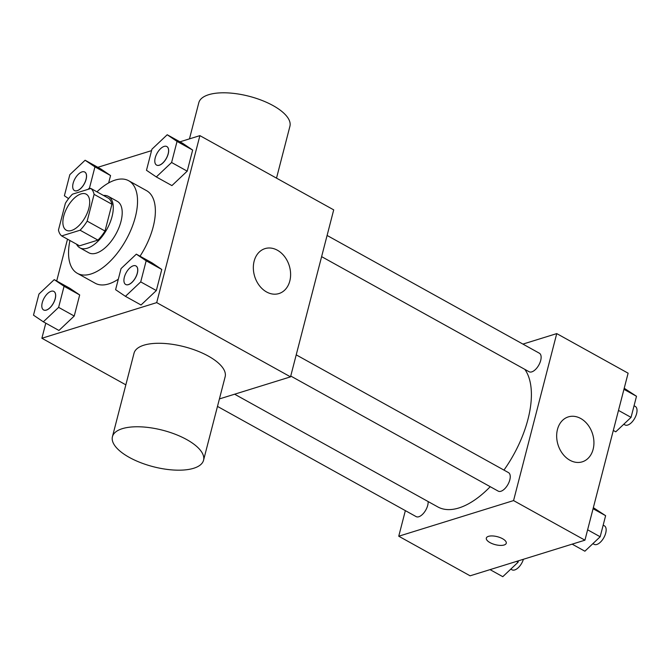 <?xml version="1.0" encoding="UTF-8"?>
<svg xmlns="http://www.w3.org/2000/svg" width="670" height="670" viewBox="0 0 670 670"><rect width="100%" height="100%" fill="white"/><g stroke="black" fill="none" stroke-linecap="round" stroke-linejoin="round"><path stroke-width="1" d="M71.556 230.463A20.586 10.251 119 0 1 66.296 230.204A20.586 10.251 119 0 1 67.318 207.231A20.586 10.251 119 0 1 86.263 194.2A20.586 10.251 119 0 1 87.36 212.75A20.586 10.251 119 0 1 71.556 230.463M87.167 221.134L94.093 194.359A27.947 13.911 119 0 0 90.885 188.471L72.469 194.183A27.947 13.911 119 0 0 65.392 203.27L58.466 230.044A27.947 13.911 119 0 0 61.674 235.932L80.09 230.22A27.947 13.911 119 0 0 87.167 221.134L105.014 231.033L111.94 204.258L94.093 194.359M61.674 235.932L79.521 245.831L97.929 240.111L80.09 230.22M90.885 188.471L108.724 198.37A27.947 13.911 119 0 1 111.94 204.258M105.014 231.033A27.947 13.911 119 0 1 97.929 240.111M76.489 244.148A29.405 14.639 -61 0 0 79.856 247.816A29.405 14.639 -61 0 0 106.924 229.199A29.405 14.639 -61 0 0 108.389 196.385A29.405 14.639 -61 0 0 103.49 195.464M108.389 196.385L117.309 201.335A29.405 14.639 119 0 1 118.866 227.834A29.405 14.639 119 0 1 96.296 253.143A29.405 14.639 119 0 1 88.775 252.766L79.856 247.816M96.949 191.829A52.938 26.356 119 0 1 128.724 180.758A52.938 26.356 119 0 1 131.529 228.47A52.938 26.356 119 0 1 90.894 274.013A52.938 26.356 119 0 1 77.368 273.335A52.938 26.356 119 0 1 69.94 240.513M118.314 279.197A52.938 26.356 119 0 1 108.741 283.913A52.938 26.356 119 0 1 95.207 283.234L77.368 273.335M128.724 180.758L146.562 190.657A52.938 26.356 119 0 1 140.03 256.2M88.038 189.35L89.495 187.977L94.947 166.88L110.558 175.548L108.649 182.944L110.558 175.548L100.726 168.899L85.115 160.239L69.831 174.677L64.379 195.766L68.591 198.621M156.311 176.939L171.922 185.598L187.206 171.152L192.659 150.063L182.826 143.422L167.215 134.754L151.931 149.201L146.479 170.289L156.311 176.939L171.595 162.492L177.048 141.404L167.215 134.754M45.786 323.175L41.883 338.258L156.705 302.622L199.895 135.633L179.954 141.822M151.562 150.633L97.854 167.299M67.511 239.165L56.69 280.99M43.332 321.809L58.943 330.469L74.228 316.031L79.688 294.942L69.856 288.293L54.237 279.633L38.952 294.071L33.5 315.168L43.332 321.809L58.617 307.371L64.069 286.283L54.237 279.633M125.432 296.333L141.043 304.992L156.328 290.554L161.78 269.466L151.948 262.816L136.337 254.156L121.052 268.595L115.6 289.683L125.432 296.333L140.717 281.894L146.169 260.798L136.337 254.156M125.851 384.84L41.883 338.258M219.408 398.926L290.529 376.858L333.71 209.869L199.895 135.633M290.529 376.858L156.705 302.622M266.576 291.969A23.525 18.098 -107.2 0 1 253.352 268.687A23.525 18.098 -107.2 0 1 265.002 248.62A23.525 18.098 -107.2 0 1 289.264 265.73A23.525 18.098 -107.2 0 1 278.946 293.56A23.525 18.098 -107.2 0 1 266.576 291.969M112.434 436.689L134.034 353.199A47.051 18.835 14.5 0 1 184.3 346.75A47.051 18.835 14.5 0 1 225.145 376.766L203.546 460.256A47.051 18.835 14.5 0 1 193.68 468.271A47.051 18.835 14.5 0 1 140.566 462.627A47.051 18.835 14.5 0 1 112.434 436.689A47.051 18.835 14.5 0 1 162.709 430.241A47.051 18.835 14.5 0 1 203.546 460.256M276.509 178.136L289.917 126.278A47.051 18.835 -165.5 0 0 261.786 100.349A47.051 18.835 -165.5 0 0 208.68 94.704A47.051 18.835 -165.5 0 0 198.806 102.719L189.459 138.874M490.231 486.696A82.343 40.996 119 0 1 458.85 507.969A82.343 40.996 119 0 1 437.795 506.914L234.626 394.203M524.828 369.363A82.343 40.996 119 0 1 503.957 470.097M290.738 376.029L498.22 491.127A10.586 5.268 -61 0 0 507.961 484.427A10.586 5.268 -61 0 0 508.488 472.61L296.215 354.857M428.138 501.554A10.586 5.268 119 0 1 418.825 516.738A10.586 5.268 119 0 1 416.12 516.604L217.474 406.405M327.094 235.455L539.367 353.216A10.586 5.268 119 0 1 539.928 362.755A10.586 5.268 119 0 1 531.804 371.867A10.586 5.268 119 0 1 529.091 371.733L321.617 256.635M405.358 510.632L398.742 536.218L513.563 500.582L556.745 333.601L522.927 344.095M556.745 333.601L628.117 373.19L584.935 540.179L470.106 575.815L398.742 536.218M584.935 540.179L513.563 500.582M569.902 460.24A23.525 18.098 -107.2 0 1 556.678 436.957A23.525 18.098 -107.2 0 1 568.327 416.891A23.525 18.098 -107.2 0 1 592.59 434.001A23.525 18.098 -107.2 0 1 582.272 461.831A23.525 18.098 -107.2 0 1 569.902 460.24M506.26 543.244A10.293 4.12 14.5 0 1 504.108 544.995A10.293 4.12 14.5 0 1 492.483 543.772A10.293 4.12 14.5 0 1 486.328 538.094A10.293 4.12 14.5 0 1 497.324 536.687A10.293 4.12 14.5 0 1 506.26 543.253A10.293 4.12 14.5 0 1 504.1 545.003A10.293 4.12 14.5 0 1 492.492 543.764A10.293 4.12 14.5 0 1 486.328 538.094M572.146 544.149L584.885 551.209L600.169 536.77L605.621 515.682L593.335 507.667M600.169 536.77L587.615 529.803M605.621 515.682L593.067 508.714M603.176 525.138L604.39 525.816A10.586 5.268 119 0 1 604.951 535.355A10.586 5.268 119 0 1 596.828 544.467A10.586 5.268 119 0 1 594.122 544.325L592.891 543.646M613.31 430.458L615.764 431.815L631.048 417.377L636.5 396.28L624.214 388.273M631.048 417.377L618.494 410.409M636.5 396.28L623.946 389.32M634.055 405.744L635.269 406.414A10.586 5.268 119 0 1 635.83 415.961A10.586 5.268 119 0 1 627.706 425.065A10.586 5.268 119 0 1 625.001 424.931L623.77 424.252M490.046 569.626L502.785 576.686L518.069 562.247L518.438 560.815M518.069 562.247L516.545 561.401M523.412 559.274A10.586 5.268 119 0 1 514.728 569.944A10.586 5.268 119 0 1 512.022 569.81L510.791 569.123M136.018 265.982L135.951 265.948A10.586 5.268 119 0 1 136.513 275.487A10.586 5.268 119 0 1 128.38 284.599A10.586 5.268 119 0 1 125.675 284.465A10.586 5.268 119 0 1 126.203 272.648A10.586 5.268 119 0 1 135.951 265.948A10.586 5.268 119 0 1 136.018 265.982A10.586 5.268 119 0 1 136.58 275.529A10.586 5.268 119 0 1 128.456 284.633A10.586 5.268 119 0 1 125.751 284.499A10.586 5.268 119 0 1 125.709 284.482M141.043 304.992L156.328 290.554L140.717 281.894M156.328 290.554L161.78 269.466L146.169 260.798M161.78 269.466L151.948 262.816M166.864 146.571A10.586 5.268 119 0 1 166.897 146.588A10.586 5.268 119 0 1 167.458 156.135A10.586 5.268 119 0 1 159.334 165.239A10.586 5.268 119 0 1 156.629 165.105A10.586 5.268 119 0 1 156.587 165.088A10.586 5.268 119 0 1 157.082 153.254A10.586 5.268 119 0 1 166.83 146.546A10.586 5.268 119 0 1 167.391 156.093A10.586 5.268 119 0 1 159.259 165.197A10.586 5.268 119 0 1 156.554 165.063L156.629 165.105M171.922 185.598L187.206 171.152L171.595 162.492M187.206 171.152L192.659 150.063L177.048 141.404M192.659 150.063L182.826 143.422M53.885 291.442A10.586 5.268 119 0 1 53.918 291.467A10.586 5.268 119 0 1 54.479 301.006A10.586 5.268 119 0 1 46.356 310.118A10.586 5.268 119 0 1 43.651 309.984A10.586 5.268 119 0 1 43.617 309.959M58.943 330.469L74.228 316.031L58.617 307.371M74.228 316.031L79.688 294.942L64.069 286.283M79.688 294.942L69.856 288.293M46.289 310.076A10.586 5.268 119 0 1 43.575 309.942A10.586 5.268 119 0 1 44.103 298.125A10.586 5.268 119 0 1 53.851 291.425A10.586 5.268 119 0 1 54.412 300.964A10.586 5.268 119 0 1 46.289 310.076M94.947 166.88L85.115 160.239M84.763 172.048A10.586 5.268 119 0 1 84.797 172.064A10.586 5.268 119 0 1 85.358 181.612A10.586 5.268 119 0 1 77.234 190.715A10.586 5.268 119 0 1 74.529 190.582A10.586 5.268 119 0 1 74.496 190.565M90.567 188.572L89.495 187.977M110.558 175.548L100.726 168.899M77.159 190.682A10.586 5.268 119 0 1 74.454 190.548A10.586 5.268 119 0 1 74.981 178.731A10.586 5.268 119 0 1 84.73 172.031A10.586 5.268 119 0 1 85.291 181.57A10.586 5.268 119 0 1 77.159 190.682"/></g></svg>
